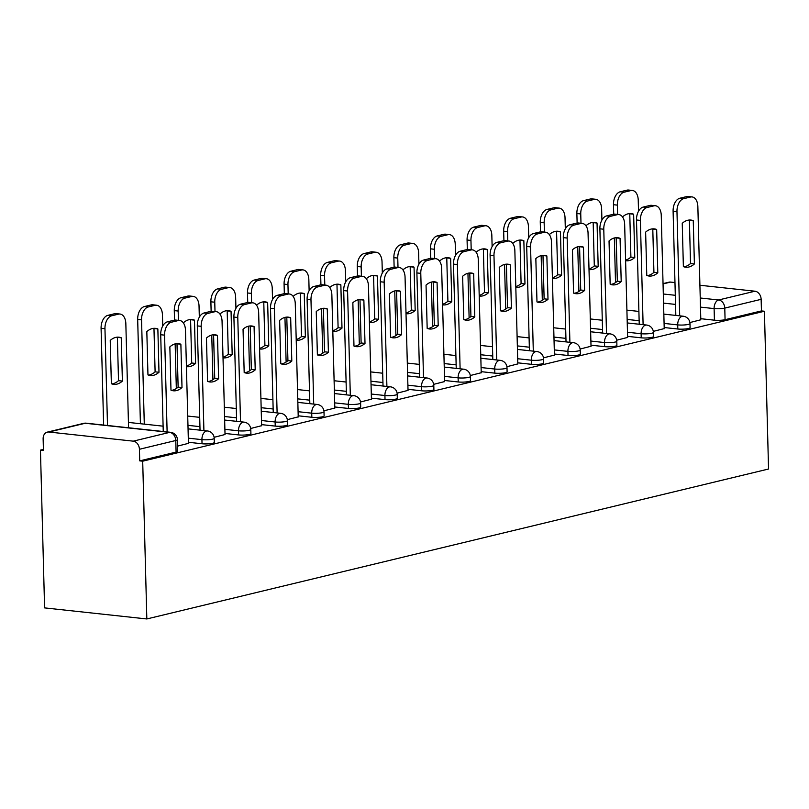 <?xml version="1.0" encoding="UTF-8"?>
<svg xmlns="http://www.w3.org/2000/svg" width="809" height="809" viewBox="0 0 809 809"><rect width="100%" height="100%" fill="white"/><g stroke="black" fill="none" stroke-linecap="round" stroke-linejoin="round"><path stroke-width="1.21" d="M664.189 327.534L677.821 329.01A7.594 1.284 -1.5 0 0 688.469 328.515A7.594 1.284 -1.5 0 0 690.097 327.675L689.996 323.56A7.594 1.284 178.5 0 1 688.368 324.409A7.594 1.284 178.5 0 1 677.709 324.894L664.078 323.418M627.592 336.362L641.224 337.828A7.594 1.284 -1.5 0 0 651.872 337.343A7.594 1.284 -1.5 0 0 653.5 336.504L653.389 332.388A7.594 1.284 178.5 0 1 651.771 333.237A7.594 1.284 178.5 0 1 641.112 333.723L627.481 332.246M590.995 345.19L604.616 346.656A7.594 1.284 -1.5 0 0 615.275 346.171A7.594 1.284 -1.5 0 0 616.903 345.332L616.792 341.216A7.594 1.284 178.5 0 1 615.164 342.065A7.594 1.284 178.5 0 1 604.515 342.551L590.883 341.074M554.387 354.008L568.019 355.485A7.594 1.284 -1.5 0 0 578.678 354.999A7.594 1.284 -1.5 0 0 580.306 354.16L580.195 350.044A7.594 1.284 178.5 0 1 578.566 350.884A7.594 1.284 178.5 0 1 567.918 351.379L554.286 349.903M517.79 362.837L531.422 364.313A7.594 1.284 -1.5 0 0 542.081 363.828A7.594 1.284 -1.5 0 0 543.699 362.988L543.597 358.872A7.594 1.284 178.5 0 1 541.969 359.712A7.594 1.284 178.5 0 1 531.311 360.197L517.689 358.731M481.193 371.665L494.825 373.141A7.594 1.284 -1.5 0 0 505.473 372.656A7.594 1.284 -1.5 0 0 507.101 371.806L507 367.701A7.594 1.284 178.5 0 1 505.372 368.54A7.594 1.284 178.5 0 1 494.714 369.025L481.082 367.549M444.596 380.493L458.228 381.969A7.594 1.284 -1.5 0 0 468.876 381.484A7.594 1.284 -1.5 0 0 470.504 380.634L470.393 376.529A7.594 1.284 178.5 0 1 468.775 377.368A7.594 1.284 178.5 0 1 458.116 377.854L444.485 376.377M407.999 389.321L421.62 390.798A7.594 1.284 -1.5 0 0 432.279 390.312A7.594 1.284 -1.5 0 0 433.907 389.463L433.796 385.347A7.594 1.284 178.5 0 1 432.168 386.196A7.594 1.284 178.5 0 1 421.519 386.682L407.888 385.205M371.392 398.149L385.023 399.616A7.594 1.284 -1.5 0 0 395.682 399.13A7.594 1.284 -1.5 0 0 397.31 398.291L397.199 394.175A7.594 1.284 178.5 0 1 395.571 395.025A7.594 1.284 178.5 0 1 384.922 395.51L371.291 394.034M334.795 406.978L348.426 408.444A7.594 1.284 -1.5 0 0 359.085 407.958A7.594 1.284 -1.5 0 0 360.703 407.119L360.602 403.003A7.594 1.284 178.5 0 1 358.974 403.853A7.594 1.284 178.5 0 1 348.315 404.338L334.693 402.862M298.197 415.796L311.829 417.272A7.594 1.284 -1.5 0 0 322.478 416.787A7.594 1.284 -1.5 0 0 324.106 415.947L324.004 411.832A7.594 1.284 178.5 0 1 322.376 412.671A7.594 1.284 178.5 0 1 311.718 413.166L298.086 411.69M261.6 424.624L275.232 426.1A7.594 1.284 -1.5 0 0 285.88 425.615A7.594 1.284 -1.5 0 0 287.508 424.776L287.397 420.66A7.594 1.284 178.5 0 1 285.779 421.499A7.594 1.284 178.5 0 1 275.121 421.985L261.489 420.518M225.003 433.452L238.625 434.929A7.594 1.284 -1.5 0 0 249.283 434.443A7.594 1.284 -1.5 0 0 250.911 433.594L250.8 429.488A7.594 1.284 178.5 0 1 249.172 430.327A7.594 1.284 178.5 0 1 238.524 430.813L224.892 429.336M188.396 442.28L202.028 443.757A7.594 1.284 -1.5 0 0 212.686 443.271A7.594 1.284 -1.5 0 0 214.314 442.422L214.203 438.316A7.594 1.284 178.5 0 1 212.575 439.156A7.594 1.284 178.5 0 1 201.926 439.641L188.295 438.165M43.403 449.41L40.45 450.128L44.586 607.893L146.833 618.956L142.697 461.191L764.414 311.243L768.55 469.008L146.833 618.956M699.916 285.253L754.979 291.21A7.594 5.855 76.4 0 1 761.138 299.33L761.441 310.919L725.076 319.697A7.594 1.284 178.5 0 1 714.418 320.182L700.786 318.706M663.036 283.625L669.023 282.179A7.594 5.855 76.4 0 1 670.61 282.088L674.969 282.553M761.441 310.919L764.414 311.243M48.894 432.026L133.263 441.158L169.627 432.38L85.258 423.259L48.894 432.026A7.594 5.855 -103.6 0 0 47.306 432.127A7.594 5.855 -103.6 0 0 43.13 438.862L43.433 450.451L40.45 450.128M139.724 460.867L176.089 452.1A7.594 1.284 -1.5 0 0 177.707 451.25L177.404 439.661A7.594 1.284 178.5 0 1 175.786 440.5L139.421 449.278L139.724 460.867L142.697 461.191M139.421 449.278A7.594 5.855 -103.6 0 0 133.263 441.158M177.576 446.113L188.426 443.352M214.112 437.305L225.023 434.524M250.709 428.477L261.631 425.696M287.306 419.649L298.228 416.868M323.903 410.82L334.825 408.039M360.501 401.992L371.422 399.211M397.108 393.164L408.019 390.383M433.705 384.336L444.626 381.565M470.302 375.518L481.224 372.737M506.899 366.689L517.821 363.908M543.496 357.861L554.418 355.08M580.104 349.033L591.015 346.252M616.701 340.205L627.622 337.424M653.298 331.377L664.219 328.596M689.895 322.548L700.816 319.777M182.005 387.531A23.714 14.542 -83.8 0 1 173.379 390.787A23.714 14.542 -83.8 0 1 170.982 390.191L169.85 346.889A23.714 14.542 -83.8 0 1 178.476 343.633A23.714 14.542 -83.8 0 1 180.872 344.229L182.005 387.531L178.132 387.117A23.714 14.542 -83.8 0 1 171.468 390.373M178.132 387.117L176.999 343.815A23.714 14.542 -83.8 0 0 176.524 343.633M163.246 431.51L160.708 334.724A11.387 6.978 -83.8 0 1 167.453 321.82L174.259 320.172A11.387 6.978 -83.8 0 1 175.775 320.071L179.649 320.495A11.387 6.978 96.2 0 0 178.132 320.597L171.326 322.235A11.387 6.978 96.2 0 0 164.581 335.148L160.708 334.724M188.436 443.494L185.463 330.112A11.387 6.978 96.2 0 0 179.649 320.495M167.119 431.935L164.581 335.148M180.872 344.229L176.999 343.815M122.381 381.079L121.249 337.778A23.714 14.542 96.2 0 0 118.852 337.181A23.714 14.542 96.2 0 0 110.226 340.437L111.359 383.739A23.714 14.542 96.2 0 0 113.756 384.346A23.714 14.542 96.2 0 0 122.381 381.079L118.508 380.665L117.376 337.363A23.714 14.542 96.2 0 0 116.9 337.181M128.57 427.759L125.84 323.661A11.387 6.978 96.2 0 0 120.025 314.044A11.387 6.978 96.2 0 0 118.508 314.145L111.703 315.783A11.387 6.978 96.2 0 0 104.958 328.697L107.496 425.483M111.844 383.921A23.714 14.542 96.2 0 0 118.508 380.665M103.623 425.069L101.085 328.282A11.387 6.978 -83.8 0 1 107.83 315.368L114.635 313.72A11.387 6.978 -83.8 0 1 116.152 313.619L120.025 314.044M117.376 337.363L121.249 337.778M218.612 378.703A23.714 14.542 -83.8 0 1 209.976 381.969A23.714 14.542 -83.8 0 1 207.579 381.363L206.447 338.061A23.714 14.542 -83.8 0 1 215.083 334.805A23.714 14.542 -83.8 0 1 217.469 335.401L218.612 378.703L214.729 378.288A23.714 14.542 -83.8 0 1 208.065 381.545M214.729 378.288L213.596 334.987A23.714 14.542 -83.8 0 0 213.121 334.805M200.035 430.166L197.305 325.906A11.387 6.978 -83.8 0 1 204.05 312.992L210.856 311.344A11.387 6.978 -83.8 0 1 212.373 311.243L216.246 311.667A11.387 6.978 96.2 0 0 214.729 311.768L207.923 313.407A11.387 6.978 96.2 0 0 201.178 326.32L197.305 325.906M225.033 434.666L222.06 321.284A11.387 6.978 96.2 0 0 216.246 311.667M203.908 430.58L201.178 326.32M217.469 335.401L213.596 334.987M255.209 369.875A23.714 14.542 -83.8 0 1 246.573 373.141A23.714 14.542 -83.8 0 1 244.176 372.534L243.044 329.233A23.714 14.542 -83.8 0 1 251.68 325.976A23.714 14.542 -83.8 0 1 254.077 326.573L255.209 369.875L251.336 369.46A23.714 14.542 -83.8 0 1 244.662 372.716M251.336 369.46L250.193 326.158A23.714 14.542 -83.8 0 0 249.718 325.976M236.632 421.337L233.902 317.077A11.387 6.978 -83.8 0 1 240.647 304.164L247.453 302.526A11.387 6.978 -83.8 0 1 248.97 302.414L252.843 302.839A11.387 6.978 96.2 0 0 251.326 302.94L244.53 304.578A11.387 6.978 96.2 0 0 237.785 317.492L233.902 317.077M261.631 425.837L258.658 312.456A11.387 6.978 96.2 0 0 252.843 302.839M240.516 421.762L237.785 317.492M254.077 326.573L250.193 326.158M158.989 372.251L157.856 328.95A23.714 14.542 96.2 0 0 155.459 328.353A23.714 14.542 96.2 0 0 146.823 331.609L147.956 374.911A23.714 14.542 96.2 0 0 150.353 375.518A23.714 14.542 96.2 0 0 158.989 372.251L155.106 371.837L153.973 328.535A23.714 14.542 96.2 0 0 153.498 328.353M162.73 325.987L162.437 314.832A11.387 6.978 96.2 0 0 156.622 305.215A11.387 6.978 96.2 0 0 155.106 305.317L148.3 306.955A11.387 6.978 96.2 0 0 141.555 319.868L144.285 424.138M148.441 375.093A23.714 14.542 96.2 0 0 155.106 371.837M140.412 423.714L137.682 319.454A11.387 6.978 -83.8 0 1 144.427 306.54L151.232 304.902A11.387 6.978 -83.8 0 1 152.749 304.791L156.622 305.215M153.973 328.535L157.856 328.95M186.424 366.608A23.714 14.542 96.2 0 0 186.95 366.689A23.714 14.542 96.2 0 0 195.586 363.433L194.453 320.131A23.714 14.542 96.2 0 0 192.057 319.525A23.714 14.542 96.2 0 0 183.421 322.781L183.431 323.003M199.327 317.158L199.034 306.004A11.387 6.978 96.2 0 0 193.23 296.387A11.387 6.978 96.2 0 0 191.703 296.488L184.907 298.127A11.387 6.978 96.2 0 0 178.162 311.04L178.405 320.354M186.404 366.012A23.714 14.542 96.2 0 0 191.713 363.008L190.58 319.707A23.714 14.542 96.2 0 0 190.095 319.535M176.322 388.522L175.159 343.886M174.532 320.121L174.279 310.626A11.387 6.978 -83.8 0 1 181.024 297.712L187.83 296.074A11.387 6.978 -83.8 0 1 189.346 295.973L193.23 296.387M191.713 363.008L195.586 363.433M190.58 319.707L194.453 320.131M291.806 361.057A23.714 14.542 -83.8 0 1 283.17 364.313A23.714 14.542 -83.8 0 1 280.784 363.716L279.641 320.404A23.714 14.542 -83.8 0 1 288.277 317.148A23.714 14.542 -83.8 0 1 290.674 317.755L291.806 361.057L287.933 360.632A23.714 14.542 -83.8 0 1 281.259 363.888M287.933 360.632L286.801 317.33A23.714 14.542 -83.8 0 0 286.315 317.158M273.24 412.509L270.509 308.249A11.387 6.978 -83.8 0 1 277.254 295.336L284.05 293.697A11.387 6.978 -83.8 0 1 285.567 293.596L289.45 294.011A11.387 6.978 96.2 0 0 287.933 294.112L281.127 295.75A11.387 6.978 96.2 0 0 274.382 308.664L270.509 308.249M298.228 417.009L295.265 303.628A11.387 6.978 96.2 0 0 289.45 294.011M277.113 412.934L274.382 308.664M290.674 317.755L286.801 317.33M328.403 352.228A23.714 14.542 -83.8 0 1 319.777 355.485A23.714 14.542 -83.8 0 1 317.381 354.888L316.248 311.586A23.714 14.542 -83.8 0 1 324.874 308.32A23.714 14.542 -83.8 0 1 327.271 308.927L328.403 352.228L324.53 351.804A23.714 14.542 -83.8 0 1 317.856 355.06M324.53 351.804L323.398 308.502A23.714 14.542 -83.8 0 0 322.912 308.33M309.837 403.681L307.107 299.421A11.387 6.978 -83.8 0 1 313.852 286.507L320.657 284.869A11.387 6.978 -83.8 0 1 322.174 284.768L326.047 285.183A11.387 6.978 96.2 0 0 324.53 285.284L317.725 286.932A11.387 6.978 96.2 0 0 310.98 299.836L307.107 299.421M334.825 408.191L331.862 294.81A11.387 6.978 96.2 0 0 326.047 285.183M313.71 404.106L310.98 299.836M327.271 308.927L323.398 308.502M365.001 343.4A23.714 14.542 -83.8 0 1 356.375 346.656A23.714 14.542 -83.8 0 1 353.978 346.06L352.845 302.758A23.714 14.542 -83.8 0 1 361.471 299.502A23.714 14.542 -83.8 0 1 363.868 300.099L365.001 343.4L361.127 342.976A23.714 14.542 -83.8 0 1 354.463 346.232M361.127 342.976L359.995 299.674A23.714 14.542 -83.8 0 0 359.52 299.502M346.434 394.863L343.704 290.593A11.387 6.978 -83.8 0 1 350.449 277.679L357.254 276.041A11.387 6.978 -83.8 0 1 358.771 275.94L362.644 276.354A11.387 6.978 96.2 0 0 361.127 276.456L354.322 278.104A11.387 6.978 96.2 0 0 347.577 291.018L343.704 290.593M371.432 399.363L368.459 285.981A11.387 6.978 96.2 0 0 362.644 276.354M350.307 395.277L347.577 291.018M363.868 300.099L359.995 299.674M223.021 357.79A23.714 14.542 96.2 0 0 223.557 357.861A23.714 14.542 96.2 0 0 232.183 354.605L231.05 311.303A23.714 14.542 96.2 0 0 228.654 310.696A23.714 14.542 96.2 0 0 220.028 313.963L220.028 314.175M235.935 308.33L235.641 297.186A11.387 6.978 96.2 0 0 229.827 287.559A11.387 6.978 96.2 0 0 228.31 287.66L221.504 289.309A11.387 6.978 96.2 0 0 214.759 302.212L215.002 311.526M223.001 357.184A23.714 14.542 96.2 0 0 228.31 354.18L227.177 310.878A23.714 14.542 96.2 0 0 226.692 310.707M212.919 379.694L211.756 335.057M211.129 311.293L210.886 301.797A11.387 6.978 -83.8 0 1 217.631 288.884L224.427 287.246A11.387 6.978 -83.8 0 1 225.954 287.144L229.827 287.559M228.31 354.18L232.183 354.605M227.177 310.878L231.05 311.303M259.618 348.962A23.714 14.542 96.2 0 0 260.154 349.033A23.714 14.542 96.2 0 0 268.78 345.777L267.648 302.475A23.714 14.542 96.2 0 0 265.251 301.878A23.714 14.542 96.2 0 0 256.625 305.135L256.625 305.347M272.532 299.502L272.239 288.358A11.387 6.978 96.2 0 0 266.424 278.731A11.387 6.978 96.2 0 0 264.907 278.832L258.101 280.48A11.387 6.978 96.2 0 0 251.356 293.394L251.599 302.708M259.598 348.355A23.714 14.542 96.2 0 0 264.907 345.352L263.774 302.05A23.714 14.542 96.2 0 0 263.289 301.878M249.526 370.866L248.353 326.229M247.726 302.465L247.483 292.969A11.387 6.978 -83.8 0 1 254.228 280.056L261.034 278.417A11.387 6.978 -83.8 0 1 262.551 278.316L266.424 278.731M264.907 345.352L268.78 345.777M263.774 302.05L267.648 302.475M296.215 340.134A23.714 14.542 96.2 0 0 296.751 340.205A23.714 14.542 96.2 0 0 305.377 336.948L304.245 293.647A23.714 14.542 96.2 0 0 301.848 293.05A23.714 14.542 96.2 0 0 293.222 296.306L293.232 296.519M309.129 290.674L308.836 279.53A11.387 6.978 96.2 0 0 303.021 269.903A11.387 6.978 96.2 0 0 301.504 270.014L294.698 271.652A11.387 6.978 96.2 0 0 287.953 284.566L288.196 293.879M296.205 339.537A23.714 14.542 96.2 0 0 301.504 336.534L300.372 293.222A23.714 14.542 96.2 0 0 299.896 293.05M286.123 362.048L284.95 317.401M284.333 293.637L284.08 284.141A11.387 6.978 -83.8 0 1 290.825 271.227L297.631 269.589A11.387 6.978 -83.8 0 1 299.148 269.488L303.021 269.903M301.504 336.534L305.377 336.948M300.372 293.222L304.245 293.647M401.608 334.572A23.714 14.542 -83.8 0 1 392.972 337.828A23.714 14.542 -83.8 0 1 390.575 337.232L389.442 293.93A23.714 14.542 -83.8 0 1 398.079 290.674A23.714 14.542 -83.8 0 1 400.465 291.27L401.608 334.572L397.725 334.157A23.714 14.542 -83.8 0 1 391.06 337.404M397.725 334.157L396.592 290.846A23.714 14.542 -83.8 0 0 396.117 290.674M383.031 386.035L380.301 281.765A11.387 6.978 -83.8 0 1 387.046 268.851L393.852 267.213A11.387 6.978 -83.8 0 1 395.368 267.112L399.242 267.526A11.387 6.978 96.2 0 0 397.725 267.637L390.919 269.276A11.387 6.978 96.2 0 0 384.174 282.189L380.301 281.765M408.029 390.535L405.056 277.153A11.387 6.978 96.2 0 0 399.242 267.526M386.904 386.449L384.174 282.189M400.465 291.27L396.592 290.846M332.812 331.306A23.714 14.542 96.2 0 0 333.348 331.377A23.714 14.542 96.2 0 0 341.985 328.12L340.852 284.819A23.714 14.542 96.2 0 0 338.455 284.222A23.714 14.542 96.2 0 0 329.819 287.478L329.829 287.691M345.726 281.845L345.433 270.702A11.387 6.978 96.2 0 0 339.618 261.085A11.387 6.978 96.2 0 0 338.101 261.186L331.296 262.824A11.387 6.978 96.2 0 0 324.551 275.738L324.803 285.051M332.802 330.709A23.714 14.542 96.2 0 0 338.101 327.706L336.969 284.404A23.714 14.542 96.2 0 0 336.493 284.222M322.72 353.22L321.547 308.583M320.93 284.808L320.677 275.313A11.387 6.978 -83.8 0 1 327.423 262.409L334.228 260.761A11.387 6.978 -83.8 0 1 335.745 260.66L339.618 261.085M338.101 327.706L341.985 328.12M336.969 284.404L340.852 284.819M438.205 325.744A23.714 14.542 -83.8 0 1 429.569 329A23.714 14.542 -83.8 0 1 427.172 328.403L426.04 285.102A23.714 14.542 -83.8 0 1 434.676 281.845A23.714 14.542 -83.8 0 1 437.072 282.442L438.205 325.744L434.332 325.329A23.714 14.542 -83.8 0 1 427.658 328.585M434.332 325.329L433.189 282.028A23.714 14.542 -83.8 0 0 432.714 281.845M419.628 377.206L416.898 272.936A11.387 6.978 -83.8 0 1 423.643 260.033L430.449 258.384A11.387 6.978 -83.8 0 1 431.966 258.283L435.839 258.708A11.387 6.978 96.2 0 0 434.322 258.809L427.526 260.447A11.387 6.978 96.2 0 0 420.781 273.361L416.898 272.936M444.626 381.706L441.653 268.325A11.387 6.978 96.2 0 0 435.839 258.708M423.512 377.621L420.781 273.361M437.072 282.442L433.189 282.028M369.41 322.478A23.714 14.542 96.2 0 0 369.946 322.558A23.714 14.542 96.2 0 0 378.582 319.292L377.449 275.99A23.714 14.542 96.2 0 0 375.052 275.394A23.714 14.542 96.2 0 0 366.416 278.65L366.426 278.862M382.323 273.027L382.03 261.873A11.387 6.978 96.2 0 0 376.225 252.256A11.387 6.978 96.2 0 0 374.698 252.357L367.903 253.996A11.387 6.978 96.2 0 0 361.158 266.909L361.401 276.223M369.4 321.881A23.714 14.542 96.2 0 0 374.709 318.877L373.576 275.576A23.714 14.542 96.2 0 0 373.091 275.394M359.317 344.391L358.154 299.755M357.527 275.98L357.275 266.495A11.387 6.978 -83.8 0 1 364.02 253.581L370.825 251.933A11.387 6.978 -83.8 0 1 372.342 251.832L376.225 252.256M374.709 318.877L378.582 319.292M373.576 275.576L377.449 275.99M474.802 316.916A23.714 14.542 -83.8 0 1 466.166 320.182A23.714 14.542 -83.8 0 1 463.779 319.575L462.637 276.273A23.714 14.542 -83.8 0 1 471.273 273.017A23.714 14.542 -83.8 0 1 473.669 273.614L474.802 316.916L470.929 316.501A23.714 14.542 -83.8 0 1 464.255 319.757M470.929 316.501L469.796 273.199A23.714 14.542 -83.8 0 0 469.311 273.017M456.236 368.378L453.505 264.118A11.387 6.978 -83.8 0 1 460.25 251.205L467.046 249.556A11.387 6.978 -83.8 0 1 468.563 249.455L472.446 249.88A11.387 6.978 96.2 0 0 470.929 249.981L464.123 251.619A11.387 6.978 96.2 0 0 457.378 264.533L453.505 264.118M481.224 372.878L478.261 259.497A11.387 6.978 96.2 0 0 472.446 249.88M460.109 368.793L457.378 264.533M473.669 273.614L469.796 273.199M406.017 313.649A23.714 14.542 96.2 0 0 406.553 313.73A23.714 14.542 96.2 0 0 415.179 310.464L414.046 267.162A23.714 14.542 96.2 0 0 411.65 266.566A23.714 14.542 96.2 0 0 403.024 269.822L403.024 270.044M418.931 264.199L418.637 253.045A11.387 6.978 96.2 0 0 412.823 243.428A11.387 6.978 96.2 0 0 411.306 243.529L404.5 245.167A11.387 6.978 96.2 0 0 397.755 258.081L397.998 267.395M405.997 313.053A23.714 14.542 96.2 0 0 411.306 310.049L410.173 266.748A23.714 14.542 96.2 0 0 409.688 266.566M395.914 335.563L394.752 290.927M394.125 267.152L393.882 257.666A11.387 6.978 -83.8 0 1 400.627 244.753L407.423 243.115A11.387 6.978 -83.8 0 1 408.949 243.003L412.823 243.428M411.306 310.049L415.179 310.464M410.173 266.748L414.046 267.162M511.399 308.087A23.714 14.542 -83.8 0 1 502.773 311.354A23.714 14.542 -83.8 0 1 500.377 310.747L499.244 267.445A23.714 14.542 -83.8 0 1 507.87 264.189A23.714 14.542 -83.8 0 1 510.267 264.786L511.399 308.087L507.526 307.673A23.714 14.542 -83.8 0 1 500.852 310.929M507.526 307.673L506.394 264.371A23.714 14.542 -83.8 0 0 505.908 264.189M492.833 359.55L490.102 255.29A11.387 6.978 -83.8 0 1 496.847 242.376L503.653 240.738A11.387 6.978 -83.8 0 1 505.17 240.627L509.043 241.052A11.387 6.978 96.2 0 0 507.526 241.153L500.72 242.791A11.387 6.978 96.2 0 0 493.975 255.705L490.102 255.29M517.821 364.05L514.858 250.669A11.387 6.978 96.2 0 0 509.043 241.052M496.706 359.975L493.975 255.705M510.267 264.786L506.394 264.371M442.614 304.821A23.714 14.542 96.2 0 0 443.15 304.902A23.714 14.542 96.2 0 0 451.776 301.646L450.643 258.334A23.714 14.542 96.2 0 0 448.247 257.737A23.714 14.542 96.2 0 0 439.621 260.994L439.621 261.216M455.528 255.371L455.234 244.217A11.387 6.978 96.2 0 0 449.42 234.6A11.387 6.978 96.2 0 0 447.903 234.701L441.097 236.339A11.387 6.978 96.2 0 0 434.352 249.253L434.595 258.567M442.594 304.224A23.714 14.542 96.2 0 0 447.903 301.221L446.77 257.919A23.714 14.542 96.2 0 0 446.285 257.747M432.522 326.735L431.349 282.098M430.722 258.334L430.479 248.838A11.387 6.978 -83.8 0 1 437.224 235.925L444.03 234.286A11.387 6.978 -83.8 0 1 445.547 234.175L449.42 234.6M447.903 301.221L451.776 301.646M446.77 257.919L450.643 258.334M547.996 299.269A23.714 14.542 -83.8 0 1 539.37 302.526A23.714 14.542 -83.8 0 1 536.974 301.929L535.841 258.617A23.714 14.542 -83.8 0 1 544.467 255.361A23.714 14.542 -83.8 0 1 546.864 255.957L547.996 299.269L544.123 298.845A23.714 14.542 -83.8 0 1 537.459 302.101M544.123 298.845L542.991 255.543A23.714 14.542 -83.8 0 0 542.515 255.371M529.43 350.722L526.699 246.462A11.387 6.978 -83.8 0 1 533.444 233.548L540.25 231.91A11.387 6.978 -83.8 0 1 541.767 231.799L545.64 232.223A11.387 6.978 96.2 0 0 544.123 232.325L537.318 233.963A11.387 6.978 96.2 0 0 530.573 246.876L526.699 246.462M554.428 355.222L551.455 241.84A11.387 6.978 96.2 0 0 545.64 232.223M533.303 351.146L530.573 246.876M546.864 255.957L542.991 255.543M479.211 296.003A23.714 14.542 96.2 0 0 479.747 296.074A23.714 14.542 96.2 0 0 488.373 292.818L487.24 249.516A23.714 14.542 96.2 0 0 484.844 248.909A23.714 14.542 96.2 0 0 476.218 252.175L476.228 252.388M492.125 246.543L491.832 235.389A11.387 6.978 96.2 0 0 486.017 225.772A11.387 6.978 96.2 0 0 484.5 225.873L477.694 227.521A11.387 6.978 96.2 0 0 470.949 240.425L471.192 249.738M479.201 295.396A23.714 14.542 96.2 0 0 484.5 292.393L483.367 249.091A23.714 14.542 96.2 0 0 482.892 248.919M469.119 317.907L467.946 273.27M467.329 249.506L467.076 240.01A11.387 6.978 -83.8 0 1 473.821 227.096L480.627 225.458A11.387 6.978 -83.8 0 1 482.144 225.357L486.017 225.772M484.5 292.393L488.373 292.818M483.367 249.091L487.24 249.516M584.604 290.441A23.714 14.542 -83.8 0 1 575.968 293.697A23.714 14.542 -83.8 0 1 573.571 293.101L572.438 249.799A23.714 14.542 -83.8 0 1 581.074 246.533A23.714 14.542 -83.8 0 1 583.461 247.139L584.604 290.441L580.72 290.016A23.714 14.542 -83.8 0 1 574.056 293.273M580.72 290.016L579.588 246.715A23.714 14.542 -83.8 0 0 579.113 246.543M566.027 341.894L563.297 237.634A11.387 6.978 -83.8 0 1 570.042 224.72L576.847 223.082A11.387 6.978 -83.8 0 1 578.364 222.981L582.237 223.395A11.387 6.978 96.2 0 0 580.72 223.496L573.915 225.145A11.387 6.978 96.2 0 0 567.17 238.048L563.297 237.634M591.025 346.394L588.052 233.012A11.387 6.978 96.2 0 0 582.237 223.395M569.9 342.318L567.17 238.048M583.461 247.139L579.588 246.715M515.808 287.175A23.714 14.542 96.2 0 0 516.344 287.246A23.714 14.542 96.2 0 0 524.98 283.989L523.848 240.688A23.714 14.542 96.2 0 0 521.451 240.091A23.714 14.542 96.2 0 0 512.815 243.347L512.825 243.56M528.722 237.715L528.429 226.571A11.387 6.978 96.2 0 0 522.614 216.943A11.387 6.978 96.2 0 0 521.097 217.045L514.291 218.693A11.387 6.978 96.2 0 0 507.546 231.607L507.799 240.91M515.798 286.568A23.714 14.542 96.2 0 0 521.097 283.565L519.965 240.263A23.714 14.542 96.2 0 0 519.489 240.091M505.716 309.078L504.543 264.442M503.926 240.678L503.673 231.182A11.387 6.978 -83.8 0 1 510.418 218.268L517.224 216.63A11.387 6.978 -83.8 0 1 518.741 216.529L522.614 216.943M521.097 283.565L524.98 283.989M519.965 240.263L523.848 240.688M621.201 281.613A23.714 14.542 -83.8 0 1 612.565 284.869A23.714 14.542 -83.8 0 1 610.168 284.272L609.035 240.971A23.714 14.542 -83.8 0 1 617.671 237.715A23.714 14.542 -83.8 0 1 620.068 238.311L621.201 281.613L617.328 281.188A23.714 14.542 -83.8 0 1 610.653 284.444M617.328 281.188L616.185 237.886A23.714 14.542 -83.8 0 0 615.71 237.715M602.624 333.065L599.894 228.805A11.387 6.978 -83.8 0 1 606.639 215.892L613.444 214.254A11.387 6.978 -83.8 0 1 614.961 214.152L618.834 214.567A11.387 6.978 96.2 0 0 617.318 214.668L610.522 216.316A11.387 6.978 96.2 0 0 603.777 229.23L599.894 228.805M627.622 337.575L624.649 224.194A11.387 6.978 96.2 0 0 618.834 214.567M606.507 333.49L603.777 229.23M620.068 238.311L616.185 237.886M552.405 278.347A23.714 14.542 96.2 0 0 552.941 278.417A23.714 14.542 96.2 0 0 561.577 275.161L560.445 231.859A23.714 14.542 96.2 0 0 558.048 231.263A23.714 14.542 96.2 0 0 549.412 234.519L549.422 234.731M565.319 228.886L565.026 217.742A11.387 6.978 96.2 0 0 559.221 208.115A11.387 6.978 96.2 0 0 557.694 208.226L550.899 209.865A11.387 6.978 96.2 0 0 544.154 222.778L544.396 232.092M552.395 277.75A23.714 14.542 96.2 0 0 557.704 274.747L556.572 231.435A23.714 14.542 96.2 0 0 556.086 231.263M542.313 300.26L541.15 255.614M540.523 231.849L540.27 222.354A11.387 6.978 -83.8 0 1 547.015 209.44L553.821 207.802A11.387 6.978 -83.8 0 1 555.338 207.701L559.221 208.115M557.704 274.747L561.577 275.161M556.572 231.435L560.445 231.859M657.798 272.785A23.714 14.542 -83.8 0 1 649.162 276.041A23.714 14.542 -83.8 0 1 646.775 275.444L645.633 232.143A23.714 14.542 -83.8 0 1 654.269 228.886A23.714 14.542 -83.8 0 1 656.665 229.483L657.798 272.785L653.925 272.37A23.714 14.542 -83.8 0 1 647.251 275.616M653.925 272.37L652.792 229.058A23.714 14.542 -83.8 0 0 652.307 228.886M639.231 324.247L636.501 219.977A11.387 6.978 -83.8 0 1 643.236 207.064L650.042 205.425A11.387 6.978 -83.8 0 1 651.558 205.324L655.442 205.739A11.387 6.978 96.2 0 0 653.925 205.85L647.119 207.488A11.387 6.978 96.2 0 0 640.374 220.402L636.501 219.977M664.219 328.747L661.256 215.366A11.387 6.978 96.2 0 0 655.442 205.739M643.104 324.662L640.374 220.402M656.665 229.483L652.792 229.058M589.013 269.518A23.714 14.542 96.2 0 0 589.549 269.589A23.714 14.542 96.2 0 0 598.175 266.333L597.042 223.031A23.714 14.542 96.2 0 0 594.645 222.435A23.714 14.542 96.2 0 0 586.019 225.691L586.019 225.903M601.926 220.058L601.633 208.914A11.387 6.978 96.2 0 0 595.818 199.297A11.387 6.978 96.2 0 0 594.302 199.398L587.496 201.037A11.387 6.978 96.2 0 0 580.751 213.95L580.993 223.264M588.992 268.922A23.714 14.542 96.2 0 0 594.302 265.918L593.169 222.617A23.714 14.542 96.2 0 0 592.684 222.435M578.91 291.432L577.747 246.796M577.12 223.021L576.878 213.525A11.387 6.978 -83.8 0 1 583.623 200.612L590.418 198.974A11.387 6.978 -83.8 0 1 591.945 198.872L595.818 199.297M594.302 265.918L598.175 266.333M593.169 222.617L597.042 223.031M694.395 263.956A23.714 14.542 -83.8 0 1 685.769 267.213A23.714 14.542 -83.8 0 1 683.372 266.616L682.24 223.314A23.714 14.542 -83.8 0 1 690.866 220.058A23.714 14.542 -83.8 0 1 693.262 220.655L694.395 263.956L690.522 263.542A23.714 14.542 -83.8 0 1 683.848 266.798M690.522 263.542L689.389 220.24A23.714 14.542 -83.8 0 0 688.904 220.058M675.828 315.419L673.098 211.149A11.387 6.978 -83.8 0 1 679.843 198.235L686.639 196.597A11.387 6.978 -83.8 0 1 688.166 196.496L692.039 196.921A11.387 6.978 96.2 0 0 690.522 197.022L683.716 198.66A11.387 6.978 96.2 0 0 676.971 211.574L673.098 211.149M700.816 319.919L697.854 206.538A11.387 6.978 96.2 0 0 692.039 196.921M679.702 315.834L676.971 211.574M693.262 220.655L689.389 220.24M625.61 260.69A23.714 14.542 96.2 0 0 626.146 260.761A23.714 14.542 96.2 0 0 634.772 257.505L633.639 214.203A23.714 14.542 96.2 0 0 631.242 213.606A23.714 14.542 96.2 0 0 622.617 216.863L622.617 217.075M638.523 211.24L638.23 200.086A11.387 6.978 96.2 0 0 632.416 190.469A11.387 6.978 96.2 0 0 630.899 190.57L624.093 192.208A11.387 6.978 96.2 0 0 617.348 205.122L617.591 214.436M625.59 260.094A23.714 14.542 96.2 0 0 630.899 257.09L629.766 213.788A23.714 14.542 96.2 0 0 629.281 213.606M615.518 282.604L614.344 237.967M613.718 214.193L613.475 204.707A11.387 6.978 -83.8 0 1 620.22 191.794L627.026 190.145A11.387 6.978 -83.8 0 1 628.542 190.044L632.416 190.469M630.899 257.09L634.772 257.505M629.766 213.788L633.639 214.203M677.821 329.01L677.709 324.894A7.594 4.652 -83.8 0 1 682.209 316.289A7.594 4.652 96.2 0 1 683.221 316.218L663.835 314.125M641.224 337.828L641.112 333.723A7.594 4.652 -83.8 0 1 645.612 325.117A7.594 4.652 96.2 0 1 646.624 325.046L627.238 322.943M604.616 346.656L604.515 342.551A7.594 4.652 -83.8 0 1 609.005 333.935A7.594 4.652 96.2 0 1 610.026 333.874L590.641 331.771M568.019 355.485L567.918 351.379A7.594 4.652 -83.8 0 1 572.408 342.763A7.594 4.652 96.2 0 1 573.419 342.692L554.044 340.599M531.422 364.313L531.311 360.197A7.594 4.652 -83.8 0 1 535.811 351.591A7.594 4.652 96.2 0 1 536.822 351.521L517.447 349.427M494.825 373.141L494.714 369.025A7.594 4.652 -83.8 0 1 499.214 360.42A7.594 4.652 96.2 0 1 500.225 360.349L480.839 358.256M458.228 381.969L458.116 377.854A7.594 4.652 -83.8 0 1 462.617 369.248A7.594 4.652 96.2 0 1 463.628 369.177L444.242 367.084M421.62 390.798L421.519 386.682A7.594 4.652 -83.8 0 1 426.009 378.076A7.594 4.652 96.2 0 1 427.031 378.005L407.645 375.912M385.023 399.616L384.922 395.51A7.594 4.652 -83.8 0 1 389.412 386.904A7.594 4.652 96.2 0 1 390.423 386.833L371.048 384.73M348.426 408.444L348.315 404.338A7.594 4.652 -83.8 0 1 352.815 395.722A7.594 4.652 96.2 0 1 353.826 395.662L334.451 393.558M311.829 417.272L311.718 413.166A7.594 4.652 -83.8 0 1 316.218 404.551A7.594 4.652 96.2 0 1 317.229 404.48L297.843 402.386M275.232 426.1L275.121 421.985A7.594 4.652 -83.8 0 1 279.621 413.379A7.594 4.652 96.2 0 1 280.632 413.308L261.246 411.215M238.625 434.929L238.524 430.813A7.594 4.652 -83.8 0 1 243.013 422.207A7.594 4.652 96.2 0 1 244.035 422.136L224.649 420.043M202.028 443.757L201.926 439.641A7.594 4.652 -83.8 0 1 206.416 431.035A7.594 4.652 96.2 0 1 207.428 430.964L188.052 428.871M714.418 320.182L714.114 308.593L700.483 307.117M675.535 304.417L663.552 303.122M663.309 294.001L675.303 295.295M700.25 297.995L718.614 299.977L754.979 291.21M670.61 282.088L663.046 283.908M639.13 320.718L627.147 319.424M602.533 329.546L590.55 328.252M565.936 338.374L553.953 337.08M529.339 347.203L517.345 345.908M492.742 356.031L480.748 354.726M456.134 364.859L444.151 363.554M419.537 373.677L407.554 372.383M382.94 382.505L370.957 381.211M346.343 391.334L334.35 390.039M309.746 400.162L297.752 398.867M273.139 408.99L261.155 407.696M236.541 417.818L224.558 416.514M199.944 426.646L187.961 425.342M176.089 452.1L175.786 440.5A7.594 5.855 76.4 0 0 169.627 432.38A7.594 4.652 -83.8 0 1 170.638 432.319L86.27 423.188A7.594 7.594 0 0 0 83.671 423.36L47.306 432.127M725.076 319.697L724.773 308.108A7.594 1.284 178.5 0 1 714.114 308.593A7.594 4.652 96.2 0 1 718.614 299.977A7.594 5.855 76.4 0 1 724.773 308.108L761.138 299.33M83.671 423.36A7.594 5.855 -103.6 0 1 85.258 423.259A7.594 4.652 -83.8 0 1 86.27 423.188M178.132 320.597L174.259 320.172M171.326 322.235L167.453 321.82M101.085 328.282L104.958 328.697M107.83 315.368L111.703 315.783M114.635 313.72L118.508 314.145M214.729 311.768L210.856 311.344M207.923 313.407L204.05 312.992M251.326 302.94L247.453 302.526M244.53 304.578L240.647 304.164M137.682 319.454L141.555 319.868M144.427 306.54L148.3 306.955M151.232 304.902L155.106 305.317M174.279 310.626L178.162 311.04M181.024 297.712L184.907 298.127M187.83 296.074L191.703 296.488M287.933 294.112L284.05 293.697M281.127 295.75L277.254 295.336M324.53 285.284L320.657 284.869M317.725 286.932L313.852 286.507M361.127 276.456L357.254 276.041M354.322 278.104L350.449 277.679M210.886 301.797L214.759 302.212M217.631 288.884L221.504 289.309M224.427 287.246L228.31 287.66M247.483 292.969L251.356 293.394M254.228 280.056L258.101 280.48M261.034 278.417L264.907 278.832M284.08 284.141L287.953 284.566M290.825 271.227L294.698 271.652M297.631 269.589L301.504 270.014M397.725 267.637L393.852 267.213M390.919 269.276L387.046 268.851M320.677 275.313L324.551 275.738M327.423 262.409L331.296 262.824M334.228 260.761L338.101 261.186M434.322 258.809L430.449 258.384M427.526 260.447L423.643 260.033M357.275 266.495L361.158 266.909M364.02 253.581L367.903 253.996M370.825 251.933L374.698 252.357M470.929 249.981L467.046 249.556M464.123 251.619L460.25 251.205M393.882 257.666L397.755 258.081M400.627 244.753L404.5 245.167M407.423 243.115L411.306 243.529M507.526 241.153L503.653 240.738M500.72 242.791L496.847 242.376M430.479 248.838L434.352 249.253M437.224 235.925L441.097 236.339M444.03 234.286L447.903 234.701M544.123 232.325L540.25 231.91M537.318 233.963L533.444 233.548M467.076 240.01L470.949 240.425M473.821 227.096L477.694 227.521M480.627 225.458L484.5 225.873M580.72 223.496L576.847 223.082M573.915 225.145L570.042 224.72M503.673 231.182L507.546 231.607M510.418 218.268L514.291 218.693M517.224 216.63L521.097 217.045M617.318 214.668L613.444 214.254M610.522 216.316L606.639 215.892M540.27 222.354L544.154 222.778M547.015 209.44L550.899 209.865M553.821 207.802L557.694 208.226M653.925 205.85L650.042 205.425M647.119 207.488L643.236 207.064M576.878 213.525L580.751 213.95M583.623 200.612L587.496 201.037M590.418 198.974L594.302 199.398M690.522 197.022L686.639 196.597M683.716 198.66L679.843 198.235M613.475 204.707L617.348 205.122M620.22 191.794L624.093 192.208M627.026 190.145L630.899 190.57M128.429 422.419L163.105 426.171M214.203 438.316A7.594 7.594 0 0 0 207.428 430.964M187.718 416.048L199.702 417.343M250.8 429.488A7.594 7.594 0 0 0 244.035 422.136M224.315 407.22L236.299 408.515M287.397 420.66A7.594 7.594 0 0 0 280.632 413.308M260.913 398.392L272.896 399.686M324.004 411.832A7.594 7.594 0 0 0 317.229 404.48M297.51 389.564L309.503 390.858M360.602 403.003A7.594 7.594 0 0 0 353.826 395.662M334.107 380.736L346.1 382.03M397.199 394.175A7.594 7.594 0 0 0 390.423 386.833M370.704 371.907L382.697 373.212M433.796 385.347A7.594 7.594 0 0 0 427.031 378.005M407.311 363.089L419.295 364.384M470.393 376.529A7.594 7.594 0 0 0 463.628 369.177M443.908 354.261L455.892 355.555M507 367.701A7.594 7.594 0 0 0 500.225 360.349M480.506 345.433L492.499 346.727M543.597 358.872A7.594 7.594 0 0 0 536.822 351.521M517.103 336.605L529.096 337.899M580.195 350.044A7.594 7.594 0 0 0 573.419 342.692M553.7 327.776L565.693 329.071M616.792 341.216A7.594 7.594 0 0 0 610.026 333.874M590.307 318.948L602.29 320.243M653.389 332.388A7.594 7.594 0 0 0 646.624 325.046M626.904 310.12L638.888 311.425M689.996 323.56A7.594 7.594 0 0 0 683.221 316.218M177.404 439.661A7.594 7.594 0 0 0 170.638 432.319"/></g></svg>

